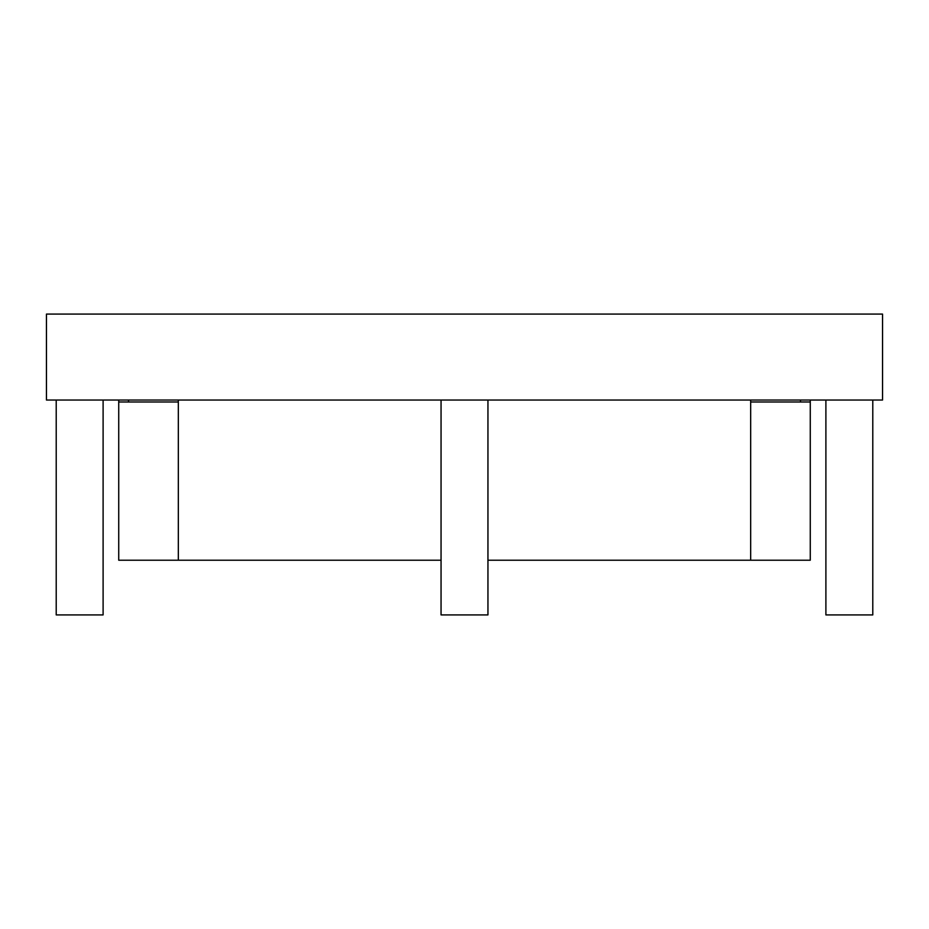 <?xml version="1.0" encoding="UTF-8"?>
<svg xmlns="http://www.w3.org/2000/svg" width="929" height="929" viewBox="0 0 929 929"><rect width="100%" height="100%" fill="white"/><g stroke="black" fill="none" stroke-linecap="round" stroke-linejoin="round"><path stroke-width="1.39" d="M882.55 400.039L46.45 400.039L46.45 314.083L882.55 314.083L882.55 400.039M103.107 400.039L103.107 614.917L56.216 614.917L56.216 400.039M487.946 400.039L487.946 614.917L441.054 614.917L441.054 400.039M872.784 400.039L872.784 614.917L825.893 614.917L825.893 400.039M178.322 400.039L178.322 401.99L118.726 401.99L118.726 560.222L441.054 560.222M810.274 400.039L810.274 560.222L487.946 560.222M800.508 401.99L800.508 400.039M810.274 401.99L750.678 401.99L750.678 560.222M750.678 400.039L750.678 401.99M178.322 401.99L178.322 560.222M128.492 401.99L128.492 400.039M118.726 401.99L118.726 400.039"/></g></svg>
